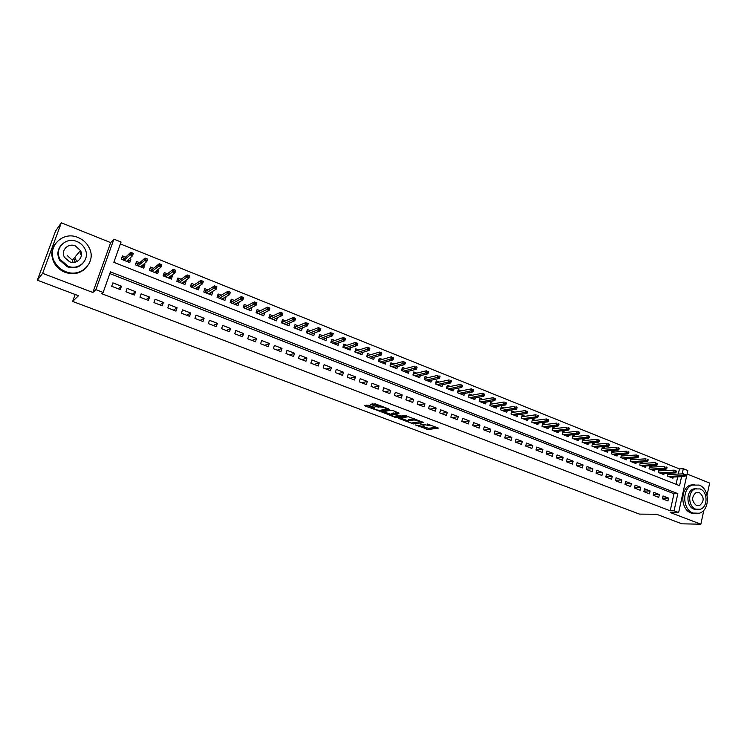 <?xml version="1.0" encoding="UTF-8"?>
<svg xmlns="http://www.w3.org/2000/svg" width="747" height="747" viewBox="0 0 747 747"><rect width="100%" height="100%" fill="white"/><g stroke="black" fill="none" stroke-linecap="round" stroke-linejoin="round"><path stroke-width="1.12" d="M422.755 426.406L415.36 424.94L428.218 429.516L438.48 428.096L427.2 423.96C429.058 424.716 429.646 425.23 428.965 425.501L420.122 423.838L421.962 424.735C423.81 425.482 424.399 425.986 423.736 426.257L422.755 426.406L428.554 428.32L436.762 427.172M75.214 257.846L76.596 261.702M368.766 405.285L364.555 405.49L365.171 406.013L379.784 411.233L389.327 409.459L388.739 408.936L375.517 403.922L370.661 404.248L376.908 406.91L380.148 406.919C383.874 407.302 385.872 408.049 386.162 409.169L379.849 410.355C376.189 409.972 374.2 409.235 373.902 408.133L374.994 407.927L374.387 407.404L368.766 405.285M37.35 280.19L55.567 231.038L61.329 222.802L42.635 273.346L37.35 280.19L78.472 295.737L72.646 301.433L639.488 514.113L656.566 514.253L681.88 523.824L700.854 524.198L670.199 512.507L678.631 512.563L674.046 510.808L670.208 510.799L101.713 293.702L103.151 292.432L95.887 289.649L113.908 239.152L121.051 242.037L113.843 262.328L679.574 485.69L681.553 476.698M42.635 273.346L92.843 292.479L95.887 289.649M398.609 418.339L413.427 423.932L423.465 422.4L408.404 416.705L398.609 418.339M395.107 417.302L381.68 411.961L391.251 410.196L392.903 410.523L399.085 413.156L395.07 413.866L395.658 414.37L400.952 416.079L405.117 415.369L406.676 415.948L396.722 417.62L395.107 417.302L395.284 416.667M700.854 524.198L703.851 510.182M707.054 495.224L709.65 483.076L687.072 474.009M129.418 258.649L130.921 259.246L128.447 261.525M125.655 257.145L122.452 255.876L121.266 259.228L129.735 262.599L130.921 259.246M143.583 264.289L144.918 264.821L142.444 266.94M139.726 262.748L136.533 261.478L135.366 264.83L143.751 268.154L144.918 264.821M157.589 269.872L158.775 270.339L156.291 272.319M153.658 268.304L150.474 267.034L149.316 270.367L157.626 273.663L158.775 270.339M171.465 275.4L172.482 275.802L169.989 277.669M167.449 273.794L164.275 272.534L163.135 275.848L171.352 279.117L172.482 275.802M185.2 280.863L186.068 281.217L183.547 282.973M181.101 279.238L177.935 277.977L176.806 281.283L184.948 284.514L186.068 281.217M198.786 286.278L199.514 286.568L196.965 288.23M194.622 284.616L191.456 283.365L190.354 286.661L198.413 289.855L199.514 286.568M212.251 291.647L212.82 291.872L210.252 293.45M208.002 289.948L204.855 288.697L203.754 291.984L211.737 295.149L212.82 291.872M225.575 296.951L223.409 298.623M221.252 295.233L218.115 293.982L217.032 297.25L224.931 300.387L226.005 297.119M238.769 302.208L236.435 303.749M234.371 300.453L231.243 299.211L230.179 302.47L238.004 305.57L239.059 302.32M251.832 307.409L249.33 308.828M247.36 305.635L244.241 304.384L243.195 307.633L250.936 310.715L251.982 307.475M260.227 310.761L257.117 309.519L256.081 312.75L263.756 315.794L264.765 312.563L262.104 313.871M272.972 315.832L269.863 314.599L268.845 317.82L276.446 320.837L277.417 317.736M285.587 320.865L282.497 319.623L281.488 322.835L289.014 325.823L289.939 322.853M298.09 325.841L295 324.609L294.01 327.812L301.461 330.762L302.339 327.924M310.472 330.772L307.39 329.548L306.41 332.732L313.787 335.664L314.627 332.929M322.732 335.655L319.66 334.432L318.689 337.607L326 340.511L326.803 337.877M334.88 340.492L331.808 339.278L330.856 342.434L338.102 345.31L338.867 342.77M346.907 345.291L343.853 344.068L342.91 347.224L350.091 350.072L350.819 347.616M358.821 350.035L355.777 348.821L354.853 351.958L361.959 354.788L362.659 352.416M370.633 354.741L367.599 353.527L366.674 356.655L373.724 359.456L374.396 357.159M382.333 359.4L379.299 358.196L378.393 361.305L385.377 364.078L386.022 361.856M393.921 364.013L390.905 362.818L390.009 365.918L396.918 368.663L397.544 366.506M405.406 368.588L402.39 367.393L401.512 370.484L408.366 373.211L408.954 371.11M416.789 373.127L413.782 371.931L412.914 375.013L419.702 377.711L420.272 375.666M428.059 377.618L425.062 376.423L424.203 379.495L430.935 382.165L431.486 380.176M439.236 382.072L436.248 380.877L435.398 383.939L442.065 386.582L442.597 384.649M450.31 386.479L447.332 385.293L446.491 388.347L453.102 390.961L453.616 389.084M461.282 390.849L458.313 389.663L457.481 392.707L464.027 395.303L464.531 393.464M472.16 395.182L469.191 394.005L468.378 397.03L474.868 399.608L475.344 397.815M482.936 399.477L479.976 398.3L479.172 401.316L485.606 403.875L486.073 402.119M493.618 403.735L490.667 402.558L489.873 405.565L496.251 408.095L496.699 406.387M504.206 407.955L501.265 406.779L500.481 409.776L506.802 412.288L507.241 410.607M514.702 412.129L511.77 410.962L510.995 413.95L517.26 416.434L517.68 414.8M525.104 416.275L522.181 415.108L521.415 418.087L527.625 420.552L528.036 418.946M535.422 420.384L532.508 419.226L531.752 422.186L537.905 424.632L538.307 423.054M545.646 424.455L542.733 423.297L541.995 426.257L548.093 428.675L548.485 427.135M555.777 428.498L552.883 427.34L552.145 430.281L558.196 432.69L558.569 431.178M565.824 432.504L562.939 431.346L562.211 434.278L568.206 436.659L568.57 435.174M575.788 436.472L572.912 435.324L572.193 438.246L578.141 440.609L578.495 439.152M585.667 440.403L582.791 439.255L582.081 442.168L587.982 444.512L588.328 443.083M595.462 444.306L592.595 443.158L591.895 446.071L597.74 448.387L598.076 446.986M605.173 448.172L602.315 447.033L601.624 449.927L607.423 452.234L607.75 450.852M614.8 452.01L611.952 450.871L611.27 453.756L617.022 456.043L617.339 454.68M624.352 455.81L621.504 454.68L620.832 457.556L626.537 459.816L626.845 458.481M633.82 459.582L630.982 458.453L630.319 461.319L635.977 463.57L636.276 462.253M643.214 463.327L640.384 462.197L639.731 465.054L645.333 467.286L645.632 465.988M652.523 467.034L649.703 465.913L649.059 468.761L654.615 470.965L654.904 469.695M661.758 470.713L658.947 469.592L658.312 472.431L663.822 474.625L664.102 473.365M662.412 498.809L667.921 500.938L668.556 498.09L663.047 495.961L662.412 498.809M653.177 495.252L658.723 497.39L659.368 494.533L653.821 492.385L653.177 495.252M643.858 491.647L649.451 493.814L650.105 490.947L644.512 488.781L643.858 491.647M634.455 488.024L640.104 490.209L640.758 487.324L635.118 485.139L634.455 488.024M624.987 484.373L630.683 486.568L631.346 483.683L625.65 481.479L624.987 484.373M615.435 480.685L621.168 482.898L621.849 480.004L616.107 477.781L615.435 480.685M605.798 476.969L611.588 479.201L612.269 476.297L606.48 474.056L605.798 476.969M596.078 473.215L601.914 475.465L602.605 472.552L596.778 470.293L596.078 473.215M586.283 469.433L592.166 471.702L592.866 468.78L586.983 466.502L586.283 469.433M576.395 465.624L582.333 467.911L583.043 464.97L577.114 462.673L576.395 465.624M566.422 461.777L572.417 464.083L573.136 461.132L567.15 458.817L566.422 461.777M556.375 457.892L562.416 460.227L563.145 457.267L557.103 454.932L556.375 457.892M546.234 453.98L552.322 456.333L553.06 453.364L546.972 451.001L546.234 453.98M536.001 450.03L542.145 452.402L542.892 449.423L536.748 447.042L536.001 450.03L542.892 449.423M525.683 446.052L531.883 448.443L532.639 445.455L526.439 443.055L525.683 446.052M515.271 442.028L521.527 444.446L522.293 441.449L516.046 439.021L515.271 442.028M504.767 437.975L511.079 440.413L511.854 437.406L505.551 434.959L504.767 437.975M494.169 433.886L500.537 436.351L501.33 433.325L494.962 430.86L494.169 433.886M483.486 429.768L489.911 432.242L490.704 429.208L484.289 426.724L483.486 429.768M472.692 425.603L479.182 428.106L479.985 425.062L473.514 422.55L472.692 425.603M461.814 421.401L468.36 423.923L469.172 420.869L462.636 418.339L461.814 421.401M450.833 417.162L457.435 419.711L458.266 416.649L451.664 414.09L450.833 417.162M439.75 412.886L446.417 415.463L447.257 412.381L440.599 409.804L439.75 412.886M428.573 408.572L435.296 411.167L436.145 408.077L429.432 405.481L428.573 408.572M417.293 404.22L424.072 406.835L424.931 403.735L418.161 401.111L417.293 404.22M405.901 399.822L412.746 402.465L413.623 399.356L406.779 396.713L405.901 399.822M394.407 395.387L401.316 398.058L402.203 394.939L395.303 392.259L394.407 395.387M382.809 390.914L389.785 393.604L390.681 390.476L383.715 387.777L382.809 390.914M371.1 386.395L378.141 389.112L379.046 385.966L372.015 383.248L371.1 386.395M359.288 381.838L366.394 384.574L367.309 381.418L360.213 378.673L359.288 381.838M347.355 377.235L354.526 379.999L355.46 376.833L348.298 374.06L347.355 377.235M335.319 372.585L342.556 375.377L343.499 372.202L336.271 369.401L335.319 372.585M323.162 367.897L330.473 370.717L331.425 367.524L324.133 364.695L323.162 367.897M310.892 363.163L318.269 366.011L319.24 362.809L311.873 359.951L310.892 363.163M298.501 358.383L305.953 361.259L306.933 358.037L299.5 355.161L298.501 358.383M285.998 353.555L293.515 356.459L294.514 353.228L286.997 350.324L285.998 353.555M273.365 348.681L280.956 351.613L281.974 348.373L274.382 345.431L273.365 348.681M260.61 343.76L268.276 346.72L269.303 343.471L261.646 340.501L260.61 343.76M247.733 338.793L255.474 341.781L256.52 338.512L248.788 335.515L247.733 338.793M234.735 333.769L242.551 336.785L243.606 333.517L235.8 330.491L234.735 333.769M221.607 328.708L229.497 331.752L230.562 328.465L222.681 325.412L221.607 328.708M208.338 323.591L216.313 326.663L217.396 323.367L209.431 320.276L208.338 323.591M194.948 318.418L202.997 321.527L204.099 318.213L196.05 315.094L194.948 318.418M181.418 313.198L189.551 316.336L190.662 313.012L182.539 309.865L181.418 313.198M167.758 307.923L175.965 311.097L177.095 307.755L168.887 304.58L167.758 307.923M153.947 302.6L162.248 305.803L163.397 302.451L155.105 299.239L153.947 302.6M140.006 297.213L148.392 300.453L149.549 297.082L141.174 293.842L140.006 297.213M125.926 291.778L134.385 295.046L135.562 291.666L127.111 288.398L125.926 291.778M670.208 510.799L673.981 493.72L109.837 273.589M121.444 286.204L112.89 282.889L111.686 286.288L120.248 289.593L121.444 286.204L118.325 288.856M678.323 474.065L679.462 468.901L120.379 243.933M676.063 484.299L677.706 476.847M670.918 474.364L668.117 473.243L667.482 476.072L672.954 478.248L673.224 477.016M75.158 294.486L72.646 301.433M92.843 292.479L110.668 242.607L61.329 222.802M110.668 242.607L113.908 239.152M679.462 468.901L683.309 468.714L687.828 470.535L678.631 512.563M674.046 510.808L677.828 493.655L110.453 271.861L103.151 292.432M682.17 473.906L683.309 468.714M673.981 493.72L677.828 493.655M668.556 498.09L662.561 498.165M659.368 494.533L653.308 494.635M650.105 490.947L643.989 491.078M640.758 487.324L634.586 487.492M631.346 483.683L625.099 483.879M621.849 480.004L615.537 480.228M612.269 476.297L605.892 476.558M602.605 472.552L596.162 472.86M592.866 468.78L586.348 469.125M583.043 464.97L576.46 465.362M573.136 461.132L566.478 461.571M563.145 457.267L556.403 457.752M553.06 453.364L546.253 453.896M532.639 445.455L525.785 446.09M522.293 441.449L515.514 442.121M511.854 437.406L505.159 438.125M501.33 433.325L494.71 434.091M490.704 429.208L484.168 430.029M479.985 425.062L473.533 425.921M469.172 420.869L462.804 421.784M458.266 416.649L451.982 417.61M447.257 412.381L441.057 413.39M436.145 408.077L430.039 409.141M424.931 403.735L418.918 404.846M413.623 399.356L407.703 400.523M402.203 394.939L396.377 396.153M390.681 390.476L384.957 391.745M379.046 385.966L373.425 387.291M367.309 381.418L361.791 382.8M355.46 376.833L350.044 378.271M343.499 372.202L338.186 373.696M331.425 367.524L326.224 369.074M319.24 362.809L314.151 364.415M306.933 358.037L301.956 359.718M294.514 353.228L289.649 354.965M281.974 348.373L277.23 350.166M269.303 343.471L264.681 345.329M256.52 338.512L252.019 340.445M243.606 333.517L239.236 335.506M230.562 328.465L226.322 330.529M217.396 323.367L213.287 325.496M204.099 318.213L200.121 320.416M190.662 313.012L186.825 315.281M177.095 307.755L173.397 310.098M163.397 302.451L159.839 304.869M149.549 297.082L146.141 299.584M135.562 291.666L132.303 294.243M59.956 259.032L60.171 259.517M424.072 425.062L423.876 425.753M400.513 418.021L408.049 420.869M411.401 423.045L420.925 421.579L414.09 419.945L408.039 420.916C407.367 421.187 407.974 421.71 409.851 422.466L411.401 423.045M414.51 418.722L414.09 419.945M408.226 420.234L408.376 419.711L414.436 418.731M391.017 414.436L383.566 411.616M397.516 412.269L395.368 412.811M399.897 415.939L399.234 416.051M391.055 414.566L390.98 414.585C391.26 415.659 393.23 416.387 396.872 416.77L399.141 416.378L398.562 415.883L393.277 414.183L391.055 414.566L391.195 413.819M395.238 413.278L393.622 412.97L393.277 414.183M391.391 413.362L393.622 412.97M372.492 403.884L377.263 405.686L380.288 405.733M386.404 408.842L387.796 408.581M366.375 405.126L373.948 407.983M685.382 475.932L685.634 474.784L684.71 474.42L684.457 475.568L685.382 475.932L684.616 476.586L682.963 475.923L683.421 473.85L667.837 474.494M684.457 475.568L668.5 476.474M684.616 476.586L670.143 477.128M684.71 474.42L685.634 474.784M693.095 513.068L699.36 513.226C710.164 510.285 709.958 488.697 699.136 485.083L692.189 485.092C681.815 488.594 682.469 509.678 693.095 513.068M694.439 484.486L690.265 485.139C679.901 488.641 680.554 509.678 691.162 513.058L695.438 513.647M697.268 509.529L693.944 509.127C686.278 506.671 685.849 491.442 693.365 488.968L696.54 488.538M695.728 509.137L700.312 509.239C708.063 507.054 707.867 491.526 700.088 488.94L695.14 488.93C687.623 491.405 688.052 506.671 695.728 509.137M699.313 492.516L696.167 492.497C691.367 496.82 691.479 501.162 696.512 505.532L699.5 505.588C704.421 501.34 704.365 496.979 699.313 492.516M65.633 271.619C80.993 278.211 96.774 262.113 89.266 247.92C86.904 243.12 83.169 239.647 78.08 237.527C62.281 230.347 45.698 248.023 54.97 262.57C57.463 266.763 61.021 269.779 65.633 271.619M55.371 243.606C51.048 249.722 50.721 256.286 54.391 263.308C56.884 267.482 60.423 270.489 65.026 272.319C73.421 275.073 80.48 273.551 86.204 267.734M82.898 263.289C78.762 267.669 73.589 268.845 67.389 266.81L59.657 260.171C57.043 255.007 57.37 250.236 60.638 245.847M67.958 266.147C79.089 270.965 90.555 259.2 84.962 248.91C83.244 245.502 80.564 243.046 76.941 241.542C65.577 236.416 53.691 249.003 60.199 259.48L67.958 266.147M75.344 245.894C68.052 242.626 60.442 250.647 64.531 257.379L69.564 261.758C76.754 264.896 84.196 257.22 80.489 250.562L75.344 245.894M81.386 255.138L80.134 253.186M81.358 253.401L80.265 250.824M75.176 262.169L73.86 258.359M67.37 255.67L72.328 260.152L73.094 262.421M658.667 470.853L674.168 470.143L676.38 471.077L675.456 470.703L675.195 471.861L676.128 472.235L676.38 471.077M676.128 472.235L675.381 472.888L673.71 472.216L659.349 472.842M675.195 471.861L673.71 472.216L674.168 470.143L675.456 470.703M675.381 472.888L661.002 473.505M666.8 468.5L667.062 467.342L666.119 466.968L665.857 468.126L666.8 468.5L666.063 469.163L664.372 468.481L664.839 466.408L649.414 467.192M665.857 468.126L650.123 469.181M666.063 469.163L651.786 469.844M666.119 466.968L667.062 467.342M657.388 464.737L657.649 463.57L656.706 463.196L656.445 464.354L657.388 464.737L656.66 465.4L654.96 464.718L655.436 462.636L640.086 463.504M656.445 464.354L640.814 465.493M656.66 465.4L642.495 466.156M656.706 463.196L657.649 463.57M647.901 460.936L648.172 459.769L647.219 459.386L646.949 460.554L647.901 460.936L647.182 461.609L645.464 460.927L645.95 458.826L630.673 459.778M646.949 460.554L631.439 461.767M647.182 461.609L633.129 462.44M647.219 459.386L648.172 459.769M638.33 457.108L638.601 455.931L637.639 455.549L637.378 456.716L638.33 457.108L637.621 457.79L635.893 457.099L636.379 454.998L621.196 456.025M637.378 456.716L621.98 458.004M637.621 457.79L623.689 458.686M637.639 455.549L638.601 455.931M628.685 453.242L628.955 452.066L627.984 451.683L627.713 452.85L628.685 453.242L627.984 453.933L626.238 453.242L626.733 451.132L611.625 452.243M627.713 452.85L612.437 454.223M627.984 453.933L614.165 454.904M627.984 451.683L628.955 452.066M618.955 449.349L619.226 448.172L618.245 447.78L617.974 448.956L618.955 449.349L618.264 450.049L616.499 449.349L616.994 447.229L601.979 448.433M617.974 448.956L602.82 450.404M618.264 450.049L604.556 451.095M618.245 447.78L619.226 448.172M609.132 445.417L609.412 444.232L608.432 443.839L608.151 445.025L609.132 445.417L608.45 446.127L606.676 445.417L607.18 443.288L592.25 444.586M608.151 445.025L593.118 446.547M608.45 446.127L594.873 447.248M608.432 443.839L609.412 444.232M599.234 441.449L599.514 440.263L598.524 439.871L598.235 441.057L599.234 441.449L598.562 442.168L596.769 441.458L597.283 439.32L582.445 440.702M598.235 441.057L583.332 442.663M598.562 442.168L585.097 443.373M598.524 439.871L599.514 440.263M589.243 437.453L589.532 436.267L588.524 435.865L588.244 437.051L589.243 437.453L588.58 438.181L586.778 437.462L587.301 435.324L572.547 436.79M588.244 437.051L573.463 438.75M588.58 438.181L575.246 439.46M588.524 435.865L589.532 436.267M579.168 433.419L579.457 432.224L578.449 431.822L578.159 433.017L579.168 433.419L578.523 434.156L576.693 433.428L577.226 431.28L562.566 432.849M578.159 433.017L563.518 434.801M578.523 434.156L565.311 435.51M578.449 431.822L579.457 432.224M568.999 429.357L569.298 428.152L568.28 427.742L567.981 428.946L568.999 429.357L568.364 430.095L566.525 429.366L567.057 427.209L552.5 428.871M567.981 428.946L553.48 430.814M568.364 430.095L555.292 431.533M568.28 427.742L569.298 428.152M558.747 425.248L559.045 424.044L558.018 423.633L557.72 424.838L558.747 425.248L558.121 426.005L556.272 425.258L556.804 423.101L542.341 424.856M557.72 424.838L543.349 426.798M558.121 426.005L545.179 427.517M558.018 423.633L559.045 424.044M532.172 420.542L532.667 420.738M548.401 421.112L548.709 419.898L547.672 419.487L547.364 420.692L548.401 421.112L547.794 421.868L545.917 421.121L546.468 418.955L532.097 420.813M547.364 420.692L533.143 422.746M547.794 421.868L534.983 423.474M547.672 419.487L548.709 419.898M524.721 419.403L537.364 417.704L535.478 416.947L522.844 418.656M521.845 416.434L522.386 416.649M536.916 416.509L537.971 416.929L538.279 415.724L537.224 415.304L536.916 416.509L535.478 416.947L536.029 414.772L521.77 416.733L521.415 418.087M537.224 415.304L538.279 415.724M537.971 416.929L537.364 417.704M511.424 412.288L512.012 412.521M527.438 412.717L527.746 411.504L526.691 411.074L526.383 412.297L527.438 412.717L526.85 413.502L524.945 412.736L525.505 410.551L511.396 412.615L511.051 413.969M526.383 412.297L512.451 414.529M526.85 413.502L514.328 415.276M526.691 411.074L527.746 411.504M500.92 408.114L501.554 408.366M516.812 408.46L517.129 407.246L516.065 406.816L515.747 408.039L516.812 408.46L516.233 409.253L514.319 408.488L514.879 406.293L500.948 408.46L500.583 409.814M515.747 408.039L501.965 410.364M516.233 409.253L503.861 411.121M516.065 406.816L517.129 407.246M490.321 403.894L490.994 404.164M506.092 404.174L506.41 402.95L505.336 402.521L505.019 403.744L506.092 404.174L505.532 404.977L503.59 404.202L504.169 401.998L490.396 404.267L490.032 405.63M505.019 403.744L491.386 406.163M505.532 404.977L493.3 406.928M505.336 402.521L506.41 402.95M479.621 399.645L480.34 399.925M495.28 399.841L495.597 398.618L494.514 398.179L494.187 399.412L495.28 399.841L494.719 400.653L492.768 399.869L493.356 397.665L479.751 400.028L479.387 401.4M494.187 399.412L480.723 401.933M494.719 400.653L482.646 402.698M494.514 398.179L495.597 398.618M468.827 395.35L469.602 395.658M484.364 395.471L484.691 394.239L483.589 393.8L483.262 395.032L484.364 395.471L483.823 396.293L481.852 395.508L482.441 393.286L469.013 395.761L468.64 397.133M483.262 395.032L469.956 397.656M483.823 396.293L471.899 398.431M483.589 393.8L484.691 394.239M457.939 391.017L458.761 391.344M473.346 391.064L473.673 389.831L472.571 389.383L472.235 390.625L473.346 391.064L472.823 391.895L470.825 391.101L471.422 388.87L458.182 391.456L457.808 392.838M472.235 390.625L459.097 393.342M472.823 391.895L461.058 394.127M472.571 389.383L473.673 389.831M446.958 386.647L447.817 386.993M462.225 386.619L462.561 385.377L461.45 384.929L461.114 386.171L462.225 386.619L461.711 387.46L459.704 386.657L460.311 384.416L447.248 387.105L446.874 388.496M461.114 386.171L448.135 388.991M461.711 387.46L450.114 389.785M461.45 384.929L462.561 385.377M435.875 382.24L436.78 382.604M451.011 382.128L451.347 380.877L450.226 380.428L449.881 381.67L451.011 382.128L450.506 382.978L448.48 382.165L449.096 379.924L436.22 382.725L435.837 384.117M449.881 381.67L437.079 384.602M450.506 382.978L439.077 385.396M450.226 380.428L451.347 380.877M424.679 377.786L425.65 378.169M439.684 377.59L440.03 376.339L438.891 375.881L438.545 377.132L439.684 377.59L439.199 378.458L437.154 377.637L437.779 375.386L425.09 378.299L424.707 379.691M438.545 377.132L425.921 380.176M439.199 378.458L427.938 380.979M438.891 375.881L440.03 376.339M424.669 377.823L425.09 378.299M413.399 373.295L414.408 373.705M428.255 373.014L428.61 371.763L427.461 371.306L427.107 372.557L428.255 373.014L427.788 373.892L425.725 373.061L426.35 370.801L413.866 373.836L413.474 375.237M427.107 372.557L414.66 375.704M427.788 373.892L416.695 376.516M427.461 371.306L428.61 371.763M413.39 373.304L413.866 373.836M401.998 368.766L403.063 369.195M401.569 370.512L402.054 368.794L402.129 370.736M416.723 368.402L417.078 367.141L415.92 366.674L415.565 367.935L416.723 368.402L416.266 369.279L414.183 368.448L414.818 366.179L402.53 369.326M415.565 367.935L403.296 371.194M416.266 369.279L405.35 372.006M415.92 366.674L417.078 367.141M390.504 364.191L391.624 364.639M390.13 365.965L390.625 364.237L390.69 366.189M405.079 363.742L405.434 362.472L404.267 362.006L403.903 363.275L405.079 363.742L404.641 364.629L402.53 363.789L403.184 361.52L391.092 364.779M403.903 363.275L391.83 366.637M404.641 364.629L393.902 367.468M404.267 362.006L405.434 362.472M378.897 359.578L380.074 360.045M378.58 361.38L379.084 359.652L379.14 361.604M393.324 359.036L393.688 357.766L392.511 357.29L392.138 358.56L393.324 359.036L392.903 359.942L390.774 359.092L391.437 356.805L379.551 360.194M392.138 358.56L380.251 362.043M392.903 359.942L382.343 362.874M392.511 357.29L393.688 357.766M371.306 358.495L371.446 358.018M367.188 354.918L368.411 355.404M366.926 356.758L367.431 355.021L367.487 356.982M381.456 354.283L381.829 353.014L380.634 352.537L380.27 353.807L381.456 354.283L381.054 355.198L378.906 354.349L379.569 352.052L367.907 355.563M380.27 353.807L368.57 357.411M381.054 355.198L370.68 358.243M380.634 352.537L381.829 353.014M359.587 353.845L359.746 353.312M355.367 350.222L356.646 350.726M355.161 352.089L355.675 350.343L355.721 352.313M369.476 349.493L369.858 348.214L368.654 347.728L368.271 349.008L369.476 349.493L369.083 350.418L366.926 349.549L367.599 347.252L356.151 350.885M368.271 349.008L356.777 352.724M369.083 350.418L358.915 353.574M368.654 347.728L369.858 348.214M347.757 349.148L347.925 348.56M343.433 345.469L344.769 346.001M343.293 347.374L343.816 345.618L343.853 347.598M357.383 344.647L357.766 343.368L356.552 342.882L356.17 344.162L357.383 344.647L357.01 345.59L354.825 344.712L355.507 342.406L344.283 346.169M356.17 344.162L344.881 347.999M357.01 345.59L347.028 348.858M356.552 342.882L357.766 343.368M335.814 344.404L336.01 343.76M331.388 340.679L332.779 341.239M331.304 342.612L331.836 340.856L331.873 342.836M345.179 339.764L345.562 338.475L344.339 337.98L343.947 339.269L345.179 339.764L344.815 340.716L342.612 339.829L343.303 337.513L332.303 341.407M343.947 339.269L332.863 343.237M344.815 340.716L335.039 344.096M344.339 337.98L345.562 338.475M323.759 339.624L323.974 338.905M319.23 335.842L320.678 336.421M319.212 337.812L319.744 336.047L319.772 338.036M332.845 334.833L333.237 333.535L332.004 333.041L331.612 334.329L332.845 334.833L332.508 335.795L330.277 334.899L330.986 332.574L320.211 336.598M331.612 334.329L320.743 338.419M332.508 335.795L322.928 339.287M332.004 333.041L333.237 333.535M311.592 334.787L311.826 334.002M306.952 330.958L308.464 331.565M306.998 332.966L307.54 331.192L307.559 333.19M320.398 329.847L320.799 328.549L319.548 328.045L319.146 329.343L320.398 329.847L320.08 330.828L317.83 329.922L318.539 327.588L308.007 331.743M319.146 329.343L308.492 333.564M320.08 330.828L310.705 334.441M319.548 328.045L320.799 328.549M299.304 329.913L299.575 329.053M294.561 326.028L296.129 326.654M294.673 328.073L295.224 326.299L295.233 328.297M307.829 324.814L308.231 323.516L306.97 323.003L306.569 324.31L307.829 324.814L307.521 325.804L305.252 324.898L305.981 322.555L295.681 326.841M306.569 324.31L296.139 328.652M307.521 325.804L298.37 329.539M306.97 323.003L308.231 323.516M286.904 324.992L287.203 324.039M282.049 321.051L283.683 321.705M282.226 323.134L282.786 321.35L282.786 323.348M294.271 317.914L293.86 319.221L295.14 319.735L295.551 318.427L293.291 317.466L295.588 318.39L294.85 320.734L292.553 319.819L293.291 317.466L283.244 321.892M293.86 319.221L283.655 323.703M295.14 319.735L294.85 320.734L285.914 324.6M274.382 320.015L274.709 318.969M269.415 316.028L271.105 316.7M269.658 318.138L270.227 316.354L270.218 318.362M281.451 312.778L281.031 314.085L282.319 314.608L282.74 313.292L280.48 312.33L282.796 313.264L282.049 315.617L279.733 314.692L280.48 312.33L270.685 316.905M281.031 314.085L271.058 318.698M282.319 314.608L282.049 315.617L273.337 319.604M261.739 315.001L262.104 313.852M256.66 310.957L258.415 311.658M256.968 313.105L257.547 311.312L257.528 313.329M268.5 307.587L268.08 308.903L269.378 309.426L269.798 308.109L267.538 307.148L269.882 308.081L269.125 310.453L266.791 309.519L267.538 307.148L258.004 311.863M268.08 308.903L258.341 313.647M269.378 309.426L269.125 310.453L260.638 314.562M248.975 309.93L249.386 308.67M243.774 305.831L245.595 306.559M244.157 308.016L244.745 306.214L244.717 308.24M255.418 302.339L254.988 303.665L256.305 304.188L256.725 302.871L254.475 301.909L256.837 302.852L256.072 305.234L253.709 304.29L254.475 301.909L245.193 306.765M254.988 303.665L245.492 308.548M256.305 304.188L256.072 305.234L247.817 309.473M236.089 304.813L236.547 303.422M230.767 300.658L232.653 301.405M231.225 302.88L231.813 301.078L231.785 303.105M242.205 297.045L241.776 298.37L243.102 298.903L243.531 297.577L241.281 296.615L243.662 297.577L242.887 299.958L240.497 299.005L241.281 296.615L232.27 301.629M241.776 298.37L232.522 303.403M243.102 298.903L242.887 299.958L234.866 304.328M223.073 299.65L223.577 298.109M217.629 295.429L219.59 296.214M218.161 297.698L218.759 295.877L218.722 297.922M228.862 291.694L228.423 293.029L229.759 293.571L230.197 292.236L227.947 291.274L230.356 292.236L229.572 294.635L227.163 293.674L227.947 291.274L219.207 296.438M228.423 293.029L219.422 298.202M229.759 293.571L229.572 294.635L221.794 299.136M209.935 294.43L210.495 292.721M204.361 290.153L206.396 290.966M204.967 292.46L205.574 290.639L205.528 292.684M215.379 286.297L214.94 287.632L216.294 288.174L216.733 286.839L214.482 285.877L216.919 286.848L216.116 289.257L213.679 288.286L214.482 285.877L206.023 291.19M214.94 287.632L206.2 292.945M216.294 288.174L216.116 289.257L208.59 293.898M196.657 289.164L197.217 287.315M190.971 284.831L193.062 285.662M191.643 287.175L192.259 285.345L192.203 287.39M201.765 280.835L201.316 282.179L202.68 282.73L203.128 281.386L200.878 280.424L203.343 281.404L202.53 283.823L200.075 282.842L200.878 280.424L192.707 285.896M201.316 282.179L192.838 287.642M202.68 282.73L202.53 283.823L195.256 288.603M183.258 283.841L183.678 281.927M177.431 279.443L179.607 280.302M178.197 281.834L178.813 279.994L178.748 282.049M188.011 275.326L187.553 276.67L188.935 277.221L189.393 275.876L187.142 274.915L189.626 275.914L188.804 278.332L186.32 277.342L187.142 274.915L179.261 280.555M187.553 276.67L179.345 282.291M188.935 277.221L188.804 278.332L181.782 283.253M169.718 278.463L170.008 276.493M163.77 274.009L166.011 274.896M164.601 276.437L165.236 274.588L165.162 276.661M174.107 269.751L173.649 271.105L175.041 271.665L175.508 270.311L173.257 269.35L175.769 270.358L174.938 272.795L172.426 271.787L173.257 269.35L165.675 275.148M173.649 271.105L165.722 276.876M175.041 271.665L174.938 272.795L168.178 277.856M156.039 273.038L156.683 271.189L156.188 270.993M149.96 268.518L152.276 269.434M150.875 270.984L151.52 269.135L151.436 271.208M160.073 264.121L159.597 265.484L161.016 266.044L161.483 264.69L159.232 263.728L161.772 264.746L160.932 267.193L158.392 266.175L159.232 263.728L151.958 269.695M159.597 265.484L151.949 271.413M161.016 266.044L160.932 267.193L154.442 272.403M142.229 267.557L142.873 265.699L142.238 265.446M136.01 262.972L138.4 263.915M137.009 265.484L137.663 263.626L137.569 265.708M145.88 258.434L145.413 259.807L146.832 260.376L147.308 259.013L145.067 258.051L147.626 259.078L146.776 261.534L144.208 260.507L145.067 258.051L138.102 264.186M145.413 259.807L138.046 265.895M146.832 260.376L146.776 261.534L140.567 266.894M128.279 262.01L128.932 260.152L128.139 259.835M121.92 257.36L124.394 258.35M123.012 259.919L123.666 258.06L123.563 260.143M131.547 252.691L131.07 254.064L132.508 254.643L132.994 253.27L130.744 252.309L133.34 253.345L132.471 255.81L129.875 254.774L130.744 252.309L124.105 258.621M131.07 254.064L124.002 260.32M132.508 254.643L132.471 255.81L126.542 261.329M428.554 428.32L428.218 429.516M426.939 428.003L426.612 429.189M413.661 423.101L413.427 423.932M399.328 418.217L399.159 418.834M408.488 419.693L408.151 420.888M382.464 411.821L382.277 412.465M395.443 412.643L395.098 413.857M396.965 416.751L396.722 417.62M374.182 407.33L373.948 408.123M380.466 405.798L380.148 406.919M378.906 406.004L378.552 407.227M377.263 405.686L376.908 406.91M371.474 404.09L371.278 404.781M380.055 410.318L379.784 411.233M378.355 410.28L378.169 410.915M365.367 405.332L365.171 406.013M429.292 424.333L429.114 424.978M408.376 419.711L408.039 420.916M395.415 412.643L395.07 413.866M391.325 413.38L390.98 414.585M399.318 415.752L399.187 416.219M374.144 407.311L373.902 408.133M386.47 408.077L386.292 408.702M696.68 505.598L699.5 505.588M693.365 488.968L695.14 488.93M692.189 485.092L690.265 485.139M72.328 260.152L80.489 250.562M59.657 260.171L60.199 259.48M54.97 262.57L54.391 263.308"/></g></svg>
